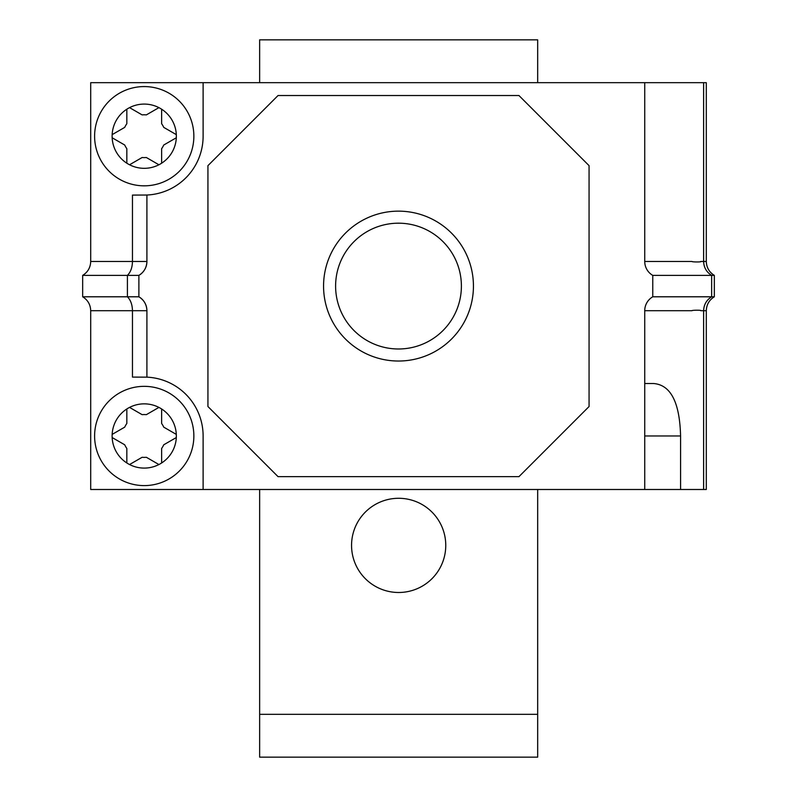 <?xml version="1.0" encoding="UTF-8"?>
<svg xmlns="http://www.w3.org/2000/svg" width="797" height="797" viewBox="0 0 797 797"><rect width="100%" height="100%" fill="white"/><g stroke="black" fill="none" stroke-linecap="round" stroke-linejoin="round"><path stroke-width="1.2" d="M398.5 348.986A62.893 62.893 0 0 0 461.393 286.083A62.893 62.893 0 0 0 398.5 223.19A62.893 62.893 0 0 0 335.607 286.083A62.893 62.893 0 0 0 398.5 348.986M323.562 286.083A74.938 74.938 0 0 0 398.5 361.031A74.938 74.938 0 0 0 473.438 286.083A74.938 74.938 0 0 0 398.5 211.145A74.938 74.938 0 0 0 323.562 286.083M706.301 310.7L706.301 489.497L703.621 489.497L703.621 310.7L706.301 310.7C706.511 304.643 709.191 300.011 714.331 296.793L711.651 296.793C706.511 300.011 703.841 304.643 703.621 310.7L700.722 310.7C702.396 310.023 691.776 310.083 691.945 310.7L644.733 310.7L644.733 489.497L703.621 489.497M644.733 82.679L644.733 261.476L691.945 261.476C691.776 262.083 702.396 262.143 700.722 261.476L703.621 261.476L703.621 82.679L203.115 82.679L203.115 136.207A58.878 58.878 0 0 1 146.907 195.026L146.907 261.476A16.06 16.06 0 0 1 138.877 275.383L138.877 296.793A16.06 16.06 0 0 1 146.907 310.7L146.907 377.15A58.878 58.878 0 0 1 203.115 435.969L203.115 489.497L644.733 489.497M644.733 383.516L653.54 383.516C670.715 384.861 679.731 402.346 680.578 435.969L680.578 489.497M146.907 377.15L132.461 377.091L132.461 310.7L146.907 310.7C146.688 304.643 144.018 300.011 138.877 296.793L127.41 296.793C130.638 300.011 132.322 304.643 132.461 310.7L90.699 310.7L90.699 489.497L203.115 489.497M703.621 82.679L706.301 82.679L706.301 261.476C706.511 267.533 709.191 272.166 714.331 275.383L714.331 296.793M644.733 310.7A16.06 16.06 0 0 1 652.763 296.793L652.763 275.383A16.06 16.06 0 0 1 644.733 261.476M203.115 82.679L90.699 82.679L90.699 261.476L132.461 261.476L132.461 195.086L146.907 195.026M589.063 406.53L518.947 476.656L278.053 476.656L207.937 406.53L207.937 165.646L278.053 95.52L518.947 95.52L589.063 165.646L589.063 406.53M90.699 261.476C90.489 267.533 87.809 272.166 82.669 275.383L82.669 296.793C87.809 300.011 90.489 304.643 90.699 310.7M82.669 296.793L127.41 296.793L127.41 275.383L138.877 275.383C144.018 272.166 146.688 267.533 146.907 261.476L132.461 261.476C132.322 267.533 130.638 272.166 127.41 275.383L82.669 275.383M652.763 296.793L711.651 296.793L711.651 275.383L714.331 275.383M652.763 275.383L711.651 275.383C706.511 272.166 703.841 267.533 703.621 261.476L706.301 261.476M398.659 498.284A47.103 47.103 0 0 0 351.557 545.387A47.103 47.103 0 0 0 398.659 592.49A47.103 47.103 0 0 0 445.762 545.387A47.103 47.103 0 0 0 398.659 498.284M537.676 82.679L537.676 39.85L259.643 39.85L259.643 82.679M259.643 489.497L259.643 757.15L537.676 757.15L537.676 714.321L259.643 714.321M537.676 489.497L537.676 714.321M176.346 435.969A32.119 32.119 0 0 0 126.833 408.971A32.119 32.119 0 0 0 112.158 437.543L124.721 444.796A21.409 21.409 0 0 0 126.833 448.452L126.833 462.967A32.119 32.119 0 0 0 129.552 464.541L142.125 457.279A21.409 21.409 0 0 0 146.349 457.279L158.912 464.541A32.119 32.119 0 0 0 161.632 462.967L161.632 448.452A21.409 21.409 0 0 0 163.744 444.796L176.316 437.543A32.119 32.119 0 0 0 176.346 435.969M193.86 435.969A49.623 49.623 0 0 0 144.237 386.346A49.623 49.623 0 0 0 94.604 435.969A49.623 49.623 0 0 0 144.237 485.602A49.623 49.623 0 0 0 193.86 435.969M176.316 434.405L163.744 427.142A21.409 21.409 0 0 0 161.632 423.486L161.632 408.971M161.632 462.967A32.119 32.119 0 0 0 176.316 437.543M129.552 464.541A32.119 32.119 0 0 0 158.912 464.541M112.158 437.543A32.119 32.119 0 0 0 126.833 462.967M126.833 408.971L126.833 423.486A21.409 21.409 0 0 0 124.721 427.142L112.158 434.405M158.912 407.406L146.349 414.659A21.409 21.409 0 0 0 142.125 414.659L129.552 407.406M112.118 136.207A32.119 32.119 0 0 0 161.632 163.206A32.119 32.119 0 0 0 176.316 134.633L163.744 127.381A21.409 21.409 0 0 0 161.632 123.724L161.632 109.209A32.119 32.119 0 0 0 158.912 107.635L146.349 114.898A21.409 21.409 0 0 0 142.125 114.898L129.552 107.635A32.119 32.119 0 0 0 126.833 109.209L126.833 123.724A21.409 21.409 0 0 0 124.721 127.381L112.158 134.633A32.119 32.119 0 0 0 112.118 136.207M94.604 136.207A49.623 49.623 0 0 0 144.237 185.831A49.623 49.623 0 0 0 193.86 136.207A49.623 49.623 0 0 0 144.237 86.574A49.623 49.623 0 0 0 94.604 136.207M112.158 137.771L124.721 145.024A21.409 21.409 0 0 0 126.833 148.69L126.833 163.206M126.833 109.209A32.119 32.119 0 0 0 112.158 134.633M158.912 107.635A32.119 32.119 0 0 0 129.552 107.635M176.316 134.633A32.119 32.119 0 0 0 161.632 109.209M161.632 163.206L161.632 148.69A21.409 21.409 0 0 0 163.744 145.024L176.316 137.771M129.552 164.77L142.125 157.507A21.409 21.409 0 0 0 146.349 157.507L158.912 164.77M644.733 435.969L680.578 435.969"/></g></svg>
